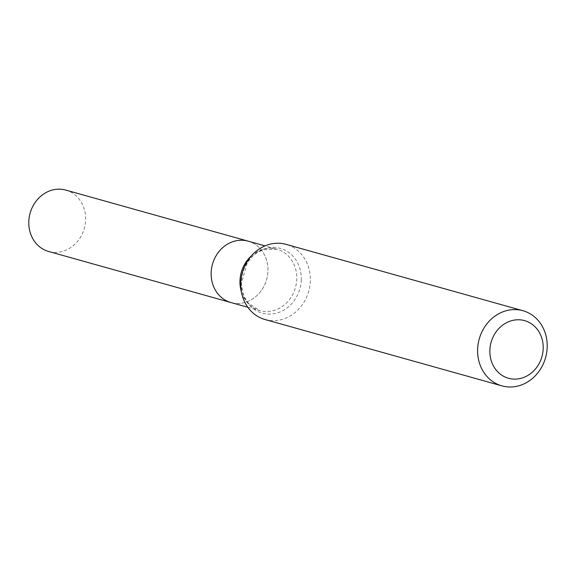 <?xml version="1.0" encoding="UTF-8"?>
<svg xmlns="http://www.w3.org/2000/svg" width="576" height="576" viewBox="0 0 576 576"><rect width="100%" height="100%" fill="white"/><g stroke="black" fill="none" stroke-linecap="round" stroke-linejoin="round"><path stroke-width="0.43" stroke-dasharray="2.88 2.16" d="M265.025 319.522A39.024 34.459 105.6 0 0 310.334 280.786A39.024 34.459 105.6 0 0 286.07 244.361M248.155 241.171A31.867 28.138 -74.4 0 1 267.962 270.914A31.867 28.138 -74.4 0 1 230.962 302.544A31.867 28.138 -74.4 0 0 266.652 279.446A31.867 28.138 -74.4 0 0 248.155 241.171M65.808 190.094A31.867 28.138 -74.4 0 1 84.305 228.37A31.867 28.138 -74.4 0 1 48.614 251.467M251.46 255.787A31.867 28.138 -74.4 0 1 276.97 249.242A31.867 28.138 -74.4 0 1 296.777 278.986A31.867 28.138 -74.4 0 1 259.776 310.615A31.867 28.138 -74.4 0 1 241.38 291.773M301.277 279.763A33.61 29.678 -74.4 0 1 255.42 310.111A33.61 29.678 -74.4 0 1 257.234 252.389A33.61 29.678 -74.4 0 1 301.277 279.763M247.802 307.267L259.776 310.615L248.206 302.983L244.498 297.18L242.518 291.816L241.351 283.334L247.37 262.49L252.576 256.226L256.889 252.821L263.11 249.754L276.97 249.242L264.996 245.887"/><path stroke-width="0.86" d="M522.936 310.716L286.07 244.361A39.024 34.459 105.6 0 0 240.761 283.097A39.024 34.459 105.6 0 0 265.025 319.522L501.883 385.87A39.024 34.459 -74.4 0 1 479.232 338.998A39.024 34.459 -74.4 0 1 522.936 310.716A39.024 34.459 -74.4 0 1 547.2 347.141A39.024 34.459 -74.4 0 1 501.883 385.87M543.197 348.559A29.916 26.417 -74.4 0 1 502.387 375.574A29.916 26.417 -74.4 0 1 504 324.194A29.916 26.417 -74.4 0 1 543.197 348.559M247.802 307.267L230.962 302.544A31.867 28.138 -74.4 0 1 211.147 272.801A31.867 28.138 -74.4 0 1 248.155 241.171L65.808 190.094A31.867 28.138 -74.4 0 0 28.8 221.724A31.867 28.138 -74.4 0 0 48.614 251.467L230.962 302.544A31.867 28.138 -74.4 0 1 211.147 272.801A31.867 28.138 -74.4 0 1 248.155 241.171L264.996 245.887M241.38 291.773A31.867 28.138 -74.4 0 1 251.46 255.787"/></g></svg>
